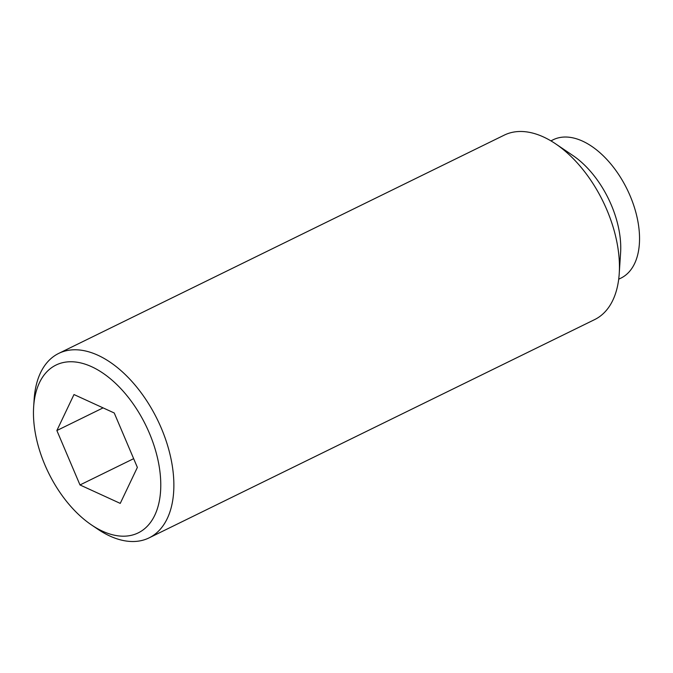 <?xml version="1.0" encoding="UTF-8"?>
<svg xmlns="http://www.w3.org/2000/svg" width="673" height="673" viewBox="0 0 673 673"><rect width="100%" height="100%" fill="white"/><g stroke="black" fill="none" stroke-linecap="round" stroke-linejoin="round"><path stroke-width="1.01" d="M91.494 524.932L97.72 529.138A102.708 59.502 -116.1 0 0 149.086 537.878A102.708 59.502 -116.1 0 0 173.617 477.578A102.708 59.502 -116.1 0 0 130.596 380.018A102.708 59.502 -116.1 0 0 58.711 353.409A102.708 59.502 -116.1 0 0 34.138 399.358L33.65 406.854A93.446 54.134 -116.1 0 0 33.692 419.918A93.446 54.134 -116.1 0 0 91.494 524.932A93.446 54.134 -116.1 0 0 160.544 478.023A93.446 54.134 -116.1 0 0 96.878 369.384A93.446 54.134 -116.1 0 0 33.65 406.854M149.086 537.878L594.654 319.591A102.708 59.502 -116.1 0 0 619.227 273.642A102.708 59.502 -116.1 0 0 619.185 259.29A102.708 59.502 -116.1 0 0 555.646 143.862A102.708 59.502 -116.1 0 0 504.279 135.122L58.711 353.409M619.227 273.642L620.59 252.863A77.033 44.62 -116.1 0 0 620.556 242.095A77.033 44.62 -116.1 0 0 572.9 155.522L555.646 143.862M618.697 279.219L620.952 278.109A77.033 44.62 -116.1 0 0 639.35 232.892A77.033 44.62 -116.1 0 0 607.088 159.72A77.033 44.62 -116.1 0 0 553.172 139.757L550.918 140.867M56.868 430.535L73.988 394.546L114.242 412.986L137.368 467.407L120.248 503.387L79.994 484.955L56.868 430.535L103.095 407.88M133.658 458.666L79.994 484.955"/></g></svg>

